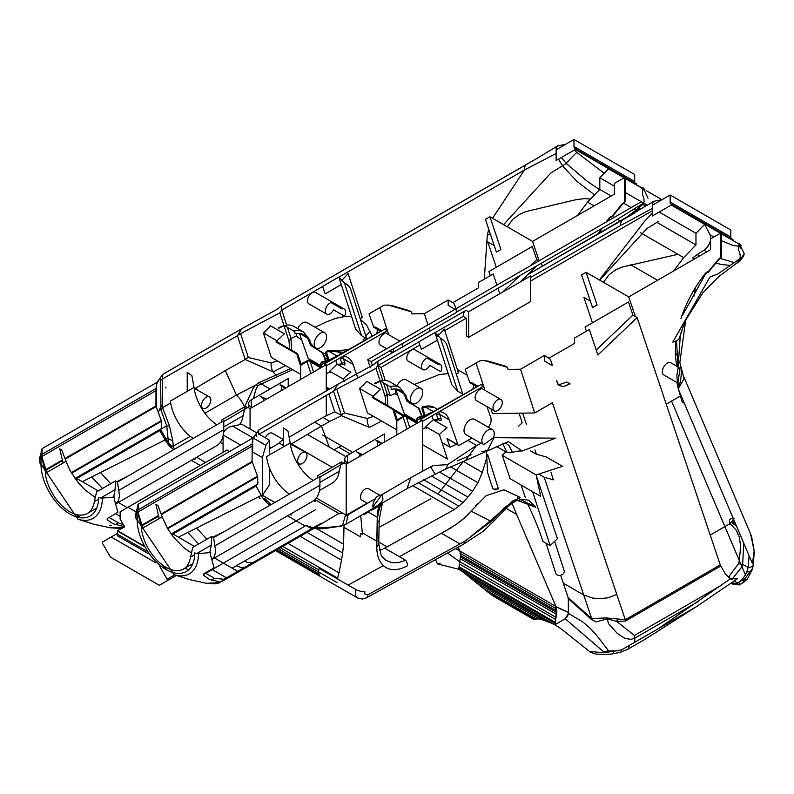 <?xml version="1.0" encoding="UTF-8"?>
<svg xmlns="http://www.w3.org/2000/svg" width="794" height="794" viewBox="0 0 794 794"><rect width="100%" height="100%" fill="white"/><g stroke="black" fill="none" stroke-linecap="round" stroke-linejoin="round"><path stroke-width="1.19" d="M127.943 507.227L136.161 511.971L127.943 507.227L120.142 511.802L227.015 450.029L229.516 451.478L227.015 450.029L127.943 507.227M120.142 519.167L120.142 511.802L120.142 519.167L124.42 526.184L120.142 519.167M124.42 526.998L124.42 526.184L124.42 526.998L117.492 530.66L124.42 526.998M143.367 545.617L117.492 530.68L122.871 527.553L117.492 530.68L143.367 545.617L117.492 531.037L143.585 546.024M146.453 550.976L117.443 534.223L117.532 531.067L117.413 535.553M117.443 534.223A4.387 2.531 -60 0 1 117.194 535.682L148.18 553.567L117.194 535.682M258.983 496.836L260.124 498.582L258.983 496.836M143.645 546.143L117.492 531.037L143.645 546.143M167.147 579.233L167.147 580.781L176.387 575.452L159.306 585.307L167.147 580.781L167.147 579.233L174.65 574.896L167.147 579.233L159.783 566.469L167.147 579.233M111.19 537.012L155.743 562.728L111.19 537.012L117.472 533.389L102.605 541.965L102.605 543.523L110.445 557.1L159.306 585.307L110.445 557.1L102.605 543.523L102.605 541.965L111.19 537.012M110.416 525.717L109.691 525.37L111.339 525.479A60.215 34.767 60 0 1 110.416 525.717M41.447 457.066L41.913 454.386L41.447 457.066L45.774 473.035M75.956 514.403L79.857 517.678M120.877 528.05L123.894 527.067L119.11 528.328L110.267 527.821L93.315 524.08L110.277 527.802L123.07 527.196L124.152 526.581L112.837 523.673L107.16 519.663L107.2 518.581L117.929 512.249L114.227 499.089L114.604 497.054L102.327 498.046A44.256 25.547 -120 0 1 77.911 519.197L93.335 524.09M102.327 498.046A4.387 2.531 0 0 1 98.625 497.322A40.762 23.532 60 0 1 69.803 513.966A40.762 23.532 60 0 1 40.98 464.043L40.98 459.716A4.387 2.531 180 0 1 39.7 457.92A4.387 2.531 180 0 1 39.74 457.572L42.241 448.57L41.913 454.386L156.011 388.514L155.942 405.982L64.969 458.505M223.074 436.035A35.095 20.257 -120 0 1 216.494 445.791L115.338 504.19L118.375 500.855L119.527 495.565L117.433 482.166L115.418 481.005L96.64 491.843L94.327 501.629A35.095 20.257 60 0 1 87.35 513.48A35.095 20.257 60 0 1 62.091 505.877A35.095 20.257 60 0 1 45.288 473.323L66.031 461.334L61.753 450.019L59.739 448.858L63.103 463.031M156.775 382.926L162.72 374.381L162.363 379.046L237.436 335.703A8.774 6.352 162 0 1 240.602 333.649L248.333 357.518A8.774 6.332 164.1 0 0 245.167 359.493L237.436 335.703L241.575 328.855L162.72 374.381L157.152 382.232L42.241 448.57M193.17 438.437A35.095 20.257 60 0 1 170.392 401.089L194.044 387.432L191.85 375.582L187.225 372.366L187.225 391.373M341.231 284.599L325.183 293.859L322.592 286.406L338.78 277.056L344.427 282.882L347.216 284.49L350.273 288.103L366.659 338.631L361.538 335.683L344.427 282.882M360.198 318.712L362.292 317.332L348.109 273.593L341.529 280.788M575.928 149.103L556.147 160.517L556.147 149.778L573.983 139.476L634.684 174.521L634.684 181.538A4.387 2.531 120 0 0 635.597 183.543A4.387 2.531 120 0 0 635.915 183.682A13.161 7.593 -60 0 1 636.798 184.049L635.081 183.057M527.196 163.951A13.161 7.603 -119.9 0 0 527.107 164.011L281.721 305.68L538.054 157.788L557.319 146.017L565.735 144.24M322.622 286.515L281.801 310.087L281.731 305.68L277.275 309.243L241.723 328.766L162.74 374.381M372.068 335.862L366.62 325.103L360.466 319.535M351.583 316.538L344.963 316.478L336.686 318.096L327.396 321.461L315.039 327.217M301.611 339.723L298.276 337.797L296.688 335.802A8.774 5.062 -60 0 1 296.37 333.639M297.661 328.597A8.774 5.062 -60 0 1 306.96 322.553L324.796 332.845A8.774 5.062 -60 0 1 326.612 336.864A8.774 5.062 -60 0 1 322.781 345.688A8.774 5.062 -60 0 1 316.022 348.04A8.774 5.062 -60 0 1 316.022 337.916A8.774 5.062 -60 0 1 324.796 332.845M556.147 153.47L524.377 170.035L492.548 218.281M488.767 229.367L487.327 235.024L484.3 279.131M326.701 314.106L308.866 303.814A6.58 3.801 -60 0 1 308.866 296.212A6.58 3.801 -60 0 1 315.446 292.41L344.288 309.065A6.58 3.801 -60 0 1 345.648 312.082A6.58 3.801 -60 0 1 344.556 316.171L333.549 309.819A6.58 3.801 -60 0 1 326.701 314.106A6.58 3.801 -60 0 1 325.917 308.161A6.58 3.801 -60 0 1 331.029 302.574L342.035 308.926A6.58 3.801 -60 0 1 344.288 309.065M370.332 367.771L367.711 359.692L371.126 361.657L456.401 312.419L456.193 309.988L456.401 312.419M647.001 205.299L641.066 201.875L455.905 308.777M454.982 309.303L367.711 359.692M644.391 203.195L626.526 217.695M402.449 347.008A6.58 3.801 120 0 0 402.727 345.033A6.58 3.801 120 0 0 402.508 343.544M393.635 348.665A6.58 3.801 120 0 0 393.695 352.06M613.722 221.595L643.706 203.026A10.084 5.975 -121.4 0 0 642.415 194.619L642.922 187.583L644.529 189.429L625.136 178.233M456.401 312.171L613.712 221.605M372.446 365.706L371.126 361.657M370.044 331.078L365.845 336.12M364.863 337.599L363.027 341.083M542.391 266.208L541.429 263.34M490.295 275.667L488.915 271.538L532.327 246.477L536.734 259.598L538.908 260.859M489.938 216.772L500.925 249.475L496.399 252.085L485.412 219.392L489.938 216.772L532.585 241.396L539.086 260.75M289.562 349.032L289.046 341.202L290.991 338.442L291.726 350.283M285.512 365.577L273.186 371.89L245.177 359.483M204.912 413.247L236.433 395.084L255.599 385.169L259.34 382.351A243.292 135.744 -170.3 0 0 261.722 381.438L290.723 368.585M300.966 363.87L305.372 361.846M308.638 360.347L310.037 359.702M376.753 333.162A6.58 3.801 120 0 0 377.289 330.344A6.58 3.801 120 0 0 377.17 329.212M381.388 330.483L375.929 327.336A6.58 3.801 120 0 0 373.676 327.197L369.021 313.809L379.939 307.506L388.772 334.75M380.386 331.068L373.676 327.197M386.688 348.735L380.356 345.082A6.58 3.801 -60 0 1 379.582 339.137A6.58 3.801 -60 0 1 384.683 333.549L384.286 332.398M391.551 353.29L390.797 351.117M343.276 356.069A31.472 18.173 120 0 1 347.683 357.479A31.472 18.173 120 0 1 353.022 364.327L357.429 376.832M336.467 356.953A31.472 18.173 120 0 0 331.942 359.037L383.403 329.857M373.746 364.456A8.774 5.062 120 0 0 372.376 365.508M299.407 333.46L308.181 358.362A2.193 1.27 120 0 0 308.548 358.848L319.307 365.051M308.181 358.362L319.188 364.724L319.813 366.5M278.287 328.051A31.472 18.173 -60 0 1 294.018 326.493L303.586 332.021A31.472 18.173 120 0 0 293.859 331.068L284.758 325.808A31.472 18.173 120 0 0 278.744 328.319L278.287 328.051M250.06 429.018L250.06 408.642L326.265 364.644L326.265 390.985M326.265 395.442L326.265 415.679L324.349 416.79M326.265 365.895L386.35 331.207L385.467 328.666L324.706 363.751L324.706 365.548M321.143 367.602L321.143 364.734L331.475 358.769A31.472 18.173 -60 0 1 336.001 356.685M288.222 386.609L288.222 378.51L251.241 399.868A9.052 5.221 0 0 0 248.591 403.56A9.052 5.221 0 0 0 251.887 407.59M220.206 442.447L223.074 444.104M269.374 448.531L270.952 447.618M289.115 437.127L299.278 431.261M281.473 390.509L281.473 386.033L285.344 388.276L279.925 385.14A2.193 1.27 -60 0 1 281.016 385.03L285.989 387.899M310.871 373.537L307.01 361.647L302.335 364.347L308.568 360.744A2.193 1.27 -120 0 0 307.467 360.635L301.234 364.238A2.193 1.27 -120 0 0 300.787 365.24L300.787 365.597A1.757 1.012 60 0 1 302.028 364.883L302.335 364.347A2.193 1.27 -120 0 0 301.234 364.238L300.658 365.419L300.658 379.433M308.082 361.022A2.193 1.588 162 0 1 308.806 360.883M320.796 367.811L308.568 360.744A2.193 1.27 -60 0 1 309.66 360.635A2.193 2.193 0 0 0 307.467 360.635M335.832 360.367L337.083 364.238L350.879 372.207A60.453 43.789 -18 0 0 343.266 379.046L344.159 381.795M326.265 389.11L327.604 389.874M337.083 364.238L329.689 371.205L330.205 372.783A2.193 1.27 120 0 0 329.818 372.277A2.193 1.27 120 0 0 328.726 372.386L326.265 373.805M265.881 399.511L260.154 396.196L266.526 399.134M262.645 397.645L263.876 400.672M295.844 353.409A2.193 1.27 -60 0 1 296.946 353.3L277.096 341.837A2.193 1.27 -60 0 0 275.994 341.946L295.844 353.409A2.193 1.27 60 0 1 297.403 356.089L300.658 366.143M300.658 374.321L271.32 357.379L263.39 332.924A60.453 43.779 -18 0 0 270.565 325.838L284.361 333.798L276.967 340.765L277.364 341.996M456.163 309.978A13.161 7.593 -120 0 0 453.563 303.109L448.163 299.993L448.163 305.362L456.163 309.978M286.664 325.103L281.801 310.087A8.774 6.352 -18 0 0 279.855 312.846L240.602 333.649M248.343 357.508L271.191 362.927L277.364 360.873M329.728 388.991L326.761 387.274L327.694 390.162M328.914 393.913L334.701 411.778L341.42 415.411M418.775 342.025L377.954 365.597A8.774 6.352 -18 0 0 375.999 368.356L336.755 389.159L344.487 413.029A8.774 6.332 164.1 0 0 341.321 415.004L333.589 391.214L259.082 434.229M283.379 439.876A7.454 4.307 120 0 0 282.178 440.412A7.454 4.307 120 0 0 279.25 443.121L283.379 445.503M279.25 443.121A24708.555 14265.47 -60 0 1 269.374 448.957M290.306 443.786A7.454 4.307 -60 0 1 291.815 443.667A24708.555 14265.56 120 0 0 321.491 426.07L314.672 422.13A24708.555 14265.47 -60 0 1 289.145 437.266M290.157 442.715L291.815 443.667L292.093 444.819A6.58 3.801 120 0 0 290.505 445.017M314.672 422.13L322.93 417.475L329.748 421.416L321.491 426.07L329.252 447.042M250.06 408.642L247.877 407.391L224.017 421.465L247.877 407.391M428.006 324.875L424.393 313.719L448.163 299.993M424.393 313.719L411.917 313.888L411.242 311.804L388.464 305.114L392.256 305.65L409.664 310.762L411.242 311.804M322.93 417.475L334.701 411.768M245.167 359.493A22776.962 13031.277 1.5 0 0 239.649 362.55L225.347 370.56A24894.481 14370.924 -60 0 1 195.661 388.157L195.949 389.308A6.58 3.801 120 0 0 194.351 389.497M194.163 388.276A7.454 4.307 -60 0 1 195.661 388.157L198.053 390.34M170.66 402.925A24297.393 14028.174 -60 0 1 162.611 407.679L162.363 379.046A6.58 3.801 180 0 0 160.656 380.743L160.954 410.032L166.72 425.842A6.58 2.61 161.5 0 0 169.499 426.041L172.705 440.303L173.261 446.109A6.58 5.35 -8.2 0 1 171.613 446.01L168.457 442.764L168.03 438.238A6.58 5.072 -176.1 0 0 172.705 440.303M278.793 443.389L280.064 441.921L279.24 443.131M280.064 441.921A6.58 3.801 -60 0 1 281.552 440.769A6.58 3.801 -60 0 1 281.85 440.61M265.285 437.812A6.58 3.801 -60 0 1 272.292 433.196L283.379 439.598M209.457 396.921A6.58 3.801 120 0 0 204.386 398.687A6.58 3.801 120 0 0 201.517 405.307A6.58 3.801 120 0 0 202.877 408.315A6.58 3.801 120 0 0 209.457 404.523A6.58 3.801 120 0 0 209.457 396.921L195.949 389.318M160.954 410.032A6.58 4.506 -14.2 0 1 162.611 407.679L169.499 426.041M271.191 362.927A8.774 5.35 72.7 0 0 273.186 371.89L276.094 375.324A6.58 4.228 -114.5 0 0 277.632 376.545L258.06 385.457A11.86 7.88 18.3 0 0 257.574 386.033L255.599 390.172L253.534 398.538M329.689 371.205L343.266 379.046M337.122 356.04L328.379 350.998A2.193 1.27 120 0 0 326.85 352.357A2.193 1.27 120 0 0 326.483 354.352A2.193 1.588 162 0 1 325.877 353.638L328.16 360.684M338.105 351.95A31.472 18.173 -60 0 0 328.379 350.998A2.193 1.558 -104.2 0 0 327.426 350.839L338.105 351.95L341.162 353.707M342.661 364.109A2.193 1.27 120 0 0 342.651 364.099L341.906 363.513L337.748 364.625M309.015 341.192L310.484 345.37A2.193 1.608 160.6 0 0 311.01 343.752A2.193 1.608 160.6 0 1 311.01 343.752L309.531 339.564A2.193 1.608 -19.4 0 1 309.015 341.192A29.279 16.902 -60 0 0 294.991 333.927A2.193 1.558 -104.2 0 0 293.859 331.068M297.323 353.806A2.193 1.588 162 0 1 297.939 354.521A2.193 1.588 162 0 1 297.403 356.089M276.967 340.765L263.39 332.924M310.484 345.37L322.056 352.556A1.092 0.774 -105 0 1 322.632 353.985A1.092 0.635 -60 0 1 323.168 354.253L325.49 360.863M430.02 331.088L429.088 328.2M452.818 302.683L478.405 287.904L478.405 282.535L493.183 273.999L496.905 285.096M497.947 288.192L499.813 293.74M536.942 265.921L527.792 274.645M526.581 275.796L519.961 282.108M381.666 421.088L369.339 427.4L341.529 415.719L329.758 421.416M379.939 307.506L383.968 305.174L388.464 305.114M590.478 199.056L584.493 198.619L576.017 199.691L525.707 211.631L519.564 214.36L513.033 219.124L507.316 226.806M338.959 277.384L355.702 329.252L361.538 335.683M575.213 148.637A4.387 2.531 -60 0 1 574.886 148.498A4.387 2.531 -60 0 1 573.983 146.493L573.983 139.476M625.136 176.705L625.136 200.991A2.193 1.27 180 0 1 624.491 201.894L624.491 177.598A2.193 1.27 0 0 0 625.136 176.705A2.193 1.27 0 0 0 624.491 175.802L624.491 177.598L614.407 183.414L614.407 194.163L532.585 241.396M599.589 189.667L587.332 181.33L566.221 163.425L561.378 157.5M574.33 150.016L576.831 152.468A10.084 0.596 -47.2 0 0 566.221 163.425A215.928 124.668 120 0 0 562.678 165.728L550.867 172.963L503.555 224.633M557.795 145.759A10.084 5.667 -118.7 0 0 556.247 149.719M194.044 387.432A35.095 20.257 -120 0 0 216.822 424.78M239.55 424.611A35.095 20.257 -120 0 0 243.083 415.748L244.473 409.893M247.41 407.659L245.286 406.429L244.612 409.267M223.273 435.072A35.095 20.257 -120 0 0 223.759 429.733L223.759 421.406M245.286 406.429L221.635 420.086L221.109 422.309M447.608 553.001L459.915 561.864L458.733 569.248L437.454 563.899L436.224 561.388M464.381 572.881L458.882 569.328M464.331 572.831L468.391 575.888M472.887 579.531L487.605 591.877M489.005 592.959L494.464 596.81M493.104 595.927L494.464 596.82M440.094 563.204L437.454 563.899M435.529 559.671L437.464 563.829M459.974 551.572L459.528 550.331L455.835 548.456M460.57 555.284L460.54 557.745M460.48 558.46L460.421 559.006M459.101 550.589A107.766 80.69 157 0 1 455.756 548.495M461.393 551.86L460.53 551.413A107.766 80.69 157 0 0 462.217 552.336M323.505 353.677L325.768 353.042M336.051 351.008L348.457 349.499M625.573 218.221L628.838 215.601M628.838 215.591L633.086 212.425M337.907 351.831L343.733 352.228M324.141 355.484L326.255 354.819M494.215 245.594L487.744 241.862L496.29 267.28M383.452 305.472L380.356 307.258M502.562 292.152L519.554 275.965M530.055 265.96L536.734 259.598M156.517 407.798L156.517 384.415L156.011 388.514M174.72 449.086L173.499 447.28L169.301 444.799L168.457 442.764A24.465 14.123 60 0 1 166.214 439.281L160.517 429.425L159.554 430.199L165.112 439.926L82.318 481.68M173.499 447.28L173.261 446.109L190.292 436.353M223.759 426.904L243.083 415.748M606.03 222.102A85.534 49.387 -60 0 1 609.286 217.874A4.387 2.531 -60 0 1 611.32 216.246A2.193 1.449 68.3 0 1 610.586 217.387L611.588 216.99A2.193 1.449 -111.7 0 0 612.333 215.849L622.178 203.959A4.387 2.531 -60 0 1 622.407 203.73A85.534 49.387 -60 0 1 624.054 202.242A4.387 2.531 -60 0 1 624.491 201.894A2.193 1.112 54.4 0 1 624.213 202.778A2.193 1.112 54.4 0 1 624.054 202.857M611.32 216.246L612.521 216.296L622.188 204.594A2.193 0.725 44.3 0 1 622.188 204.594A2.193 0.725 44.3 0 1 622.188 204.604L622.347 204.445A2.193 0.854 47.3 0 1 622.248 204.505M557.319 146.017A10.094 5.667 -118.7 0 0 556.108 147.932L556.217 153.431M353.022 364.327L343.455 358.809L344.924 362.987A2.193 1.608 -19.4 0 0 341.906 363.513L340.437 359.335A29.279 16.902 120 0 0 339.901 358.015M244.592 407.074L253.167 388.187L255.599 385.169L257.574 386.033M157.152 382.232L156.12 386.618M160.656 380.743L160.219 379.056L159.386 379.304L156.537 384.078M223.521 420.909L224.017 421.465L223.521 420.909L117.433 482.166M115.418 481.005L115.08 489.65L113.641 497.133M94.327 501.629L98.575 499.178M100.64 497.987L115.08 489.65M169.301 444.799L171.038 447.618A21.934 12.664 60 0 1 165.112 439.926L168.03 438.238L166.72 425.842L160.517 429.425M171.038 447.618L173.737 449.652M127.953 476.092L116.658 481.72M71.529 473.214L161.539 421.247L155.942 405.982M161.539 421.247L161.718 428.432L75.003 478.494M62.131 460.143L45.834 469.552L45.347 470.346L46.012 470.167A0.873 0.506 60.2 0 1 45.834 469.552L41.824 456.53L155.942 390.648M46.37 472.688L46.012 470.167L62.319 460.748M76.839 514.631L80.442 517.668M124.152 526.581L123.07 527.196M124.182 509.44L219.233 454.525M98.277 490.9L77.435 478.861L75.916 479.745M75.152 478.703L161.718 428.432M115.338 524.576L118.375 522.829L123.576 524.794M94.774 509.202L95.915 509.857M109.096 517.47L118.375 522.829M95.29 497.53L84.988 489.848L77.683 482.008L69.812 470.167L66.031 461.334M99.19 490.364L98.208 490.851M115.458 513.708L120.142 516.408M127.258 507.634L118.326 502.473M344.497 413.029L367.344 418.438L373.508 416.384M385.715 404.553L385.199 396.712L387.144 393.953L390.241 395.74A22438.361 12954.854 120 0 0 395.938 393.109A8.774 5.062 -60 0 1 395.749 389.517M396.811 429.832L367.463 412.89L359.543 388.435A60.453 43.779 -18 0 0 366.719 381.348L380.515 389.308L373.111 396.275L373.517 397.506M468.599 311.764L468.599 337.371L530.63 301.551L530.63 275.945L468.599 311.764L466.048 310.285A13.161 7.593 -120 0 0 465.959 310.335L377.875 361.191L377.954 365.597L382.817 380.624M383.542 382.837L387.144 393.953L387.869 405.794M377.954 365.597L381.051 367.394L385.318 380.564M386.638 384.633L390.241 395.74M414.289 384.514L439.449 374.52L448.253 373.637M396.921 385.904A8.774 5.062 -60 0 1 406.21 379.85L420.939 388.355A8.774 5.062 -60 0 1 422.755 392.375A8.774 5.062 -60 0 1 418.934 401.208A8.774 5.062 -60 0 1 412.175 403.551A8.774 5.062 -60 0 1 412.175 393.427A8.774 5.062 -60 0 1 420.939 388.355M468.599 337.371L466.326 336.061L466.326 318.156L444.749 330.612M438.725 334.095L436.67 335.276M419.818 345.013L381.051 367.394M652.301 210.787L530.63 281.036M599.361 279.954L644.718 221.069L652.301 213.298M422.855 369.617L408.116 361.111A6.58 3.801 -60 0 1 408.116 353.519A6.58 3.801 -60 0 1 414.696 349.717L440.442 364.575A6.58 3.801 -60 0 1 441.801 367.592A6.58 3.801 -60 0 1 440.71 371.681L429.703 365.329A6.58 3.801 -60 0 1 422.855 369.617A6.58 3.801 -60 0 1 422.071 363.672A6.58 3.801 -60 0 1 427.182 358.084L438.189 364.446A6.58 3.801 -60 0 1 440.442 364.575M652.718 208.227L620.531 225.546L530.63 277.453M466.326 318.156L463.23 316.359L435.023 332.646M658.822 221.238L647.021 228.474L599.698 280.143M525.37 278.982A13.161 7.593 60 0 1 527.99 274.526A13.161 7.593 60 0 1 528.079 274.476L653.938 201.269A10.084 5.667 -118.7 0 0 652.39 205.229M653.938 201.269L661.878 199.751M377.875 361.201L373.418 364.754L377.884 361.191L466.048 310.285M373.418 364.754L337.877 384.276L258.874 429.891L258.516 434.556M137.134 519.564A4.387 2.531 180 0 1 135.853 517.767L174.065 574.707A44.256 25.547 -120 0 0 198.48 553.557A4.387 2.531 0 0 1 194.778 552.842A40.762 23.532 60 0 1 165.956 569.477A40.762 23.532 60 0 1 137.134 519.564L137.134 515.227A4.387 2.531 180 0 1 135.853 513.44A4.387 2.531 180 0 1 135.893 513.083L138.394 504.081L253.226 437.792L258.884 429.891L337.877 384.286M289.314 493.947A35.095 20.257 60 0 1 266.546 456.6L290.197 442.943L287.994 431.092L283.379 427.887L283.379 446.883M437.385 340.11L421.336 349.38L418.736 341.916L434.953 332.557L440.581 338.393L443.37 340.011L446.427 343.613L462.813 394.142L457.691 391.194L440.581 338.393M456.352 374.232L458.446 372.852L444.263 329.103L437.673 336.299M672.071 204.614L652.301 216.028L652.301 205.289L670.126 194.987L730.837 230.042L730.837 237.049A4.387 2.531 120 0 0 731.74 239.063A4.387 2.531 120 0 0 732.068 239.202A13.161 7.593 -60 0 1 732.951 239.56L731.224 238.567M465.959 310.335A13.161 7.593 -120 0 0 463.23 316.359M530.422 450.764L536.436 454.237L546.242 456.937L562.509 466.336L536.158 474.931L539.88 492.717A1031.545 388.931 46.7 0 1 540.575 496.31L509.788 478.534M502.235 455.339L536.158 474.931M728.475 577.069L738.628 563.561L739.283 560.514M739.303 560.435L740.623 546.401L739.432 537.548L736.405 530.402L731.621 525.152L729.656 523.851L724.922 526.591L729.021 524.219M710.223 535.077L724.882 526.611L710.223 535.077M731.006 583.124L733.209 584.394A4.387 2.531 120 0 1 732.753 583.987L734.39 584.523L733.964 583.292A4.387 3.484 -37.3 0 0 739.71 581.684L739.234 584.93L733.209 584.384A4.387 2.531 120 0 0 733.209 584.394A4.387 2.531 120 0 0 733.269 584.424M739.125 584.98L741.894 583.391A8.774 5.062 -120 0 0 743.71 579.372L739.71 581.684M568.117 597.525L591.649 618.566L606.467 617.931L625.285 619.717L720.237 564.891L725.22 573.605L730.242 578.895L737.457 578.727L696.229 606.785L629.483 645.324L628.292 648.857A8.774 5.062 60 0 1 627.667 649.333A8.774 5.062 60 0 1 627.667 649.343L645.294 639.16L696.229 606.785M720.237 564.891L637.145 317.58L597.882 354.978L589.327 329.51L574.558 338.046L574.558 343.415L548.972 358.193M586.448 331.177L585.069 327.049L628.471 301.988L632.887 315.119L637.145 317.58M586.091 272.292L597.078 304.985L592.552 307.606L581.565 274.903L586.091 272.292L628.739 296.916L635.329 316.528M679.614 337.887A50.31 26.401 -62.3 0 1 680.101 335.852A51.163 26.877 -62.3 0 1 680.418 334.641L684.746 322.215A57.148 29.835 -62.3 0 1 685.728 319.992L702.879 292.778L718.878 276.501L735.939 263.727A26.321 14.034 -123.5 0 0 739.293 259.132L718.074 273.831L709.856 277.116L672.806 342.105A26.321 10.262 -167.4 0 0 679.614 337.887L684.1 323.763M494.255 433.653A8.774 5.062 120 0 0 492.439 429.633A8.774 5.062 120 0 0 484.797 433.018A8.774 5.062 120 0 0 482.166 442.893L483.576 444.779L493.441 437.663A8.774 5.062 120 0 0 494.255 433.653M496.548 446.466L506.989 452.501A49.139 32.197 -12 0 0 506.8 451.875A6.58 4.943 -18 0 0 512.448 452.391A21.934 16.426 157 0 1 522.204 451.012L555.522 438.169L493.441 437.663M502.284 402.508A6.58 3.801 -60 0 1 499.416 409.128A6.58 3.801 -60 0 1 494.344 410.895A6.58 3.801 -60 0 1 494.344 403.302A6.58 3.801 -60 0 1 500.925 399.501A6.58 3.801 -60 0 1 502.284 402.508M556.654 380.723L557.845 384.544L559.969 385.775L558.182 384.316L556.654 380.723M558.728 384.852L566.847 382.023L570.072 383.889L563.641 386.529L559.969 385.775M730.242 578.895L658.395 628.63M618.149 650.832L608.611 650.881L603.539 651.705L565.259 618.774L568.395 613.385L582.707 621.871L589.664 627.806L596.046 634.614L608.611 650.881M568.395 613.375L568.385 598.785L591.292 619.34L596.046 621.93L607.152 618.913L608.69 623.836L617.424 633.552L624.779 638.316L630.754 639.408L634.793 638.158L698.164 601.574M319.913 476.916L319.913 485.243A35.095 20.257 -120 0 1 312.637 501.312L211.492 559.701L214.529 556.366L215.68 551.076L213.586 537.677L211.571 536.516L192.783 547.354L190.481 557.15A35.095 20.257 60 0 1 183.503 569A35.095 20.257 60 0 1 158.244 561.388A35.095 20.257 60 0 1 141.431 528.834L162.184 516.854L157.907 505.53L155.892 504.369L159.257 518.542M206.43 583.312L189.468 579.59L206.43 583.312L219.223 582.707L220.295 582.091L208.991 579.183L203.314 575.174L203.353 574.102L214.082 567.76L210.38 554.599L210.757 552.564L198.48 553.557M137.6 512.587L138.067 509.897L137.6 512.587L141.928 528.546M161.916 564.544L167.187 570.161M185.101 568.067L188.446 569.993M217.03 583.56L220.047 582.578L215.263 583.838L206.4 583.312M211.492 580.086L214.529 578.34L225.506 579.422L220.295 582.091M190.927 564.713L192.059 565.368M205.249 572.98L214.529 578.34M395.561 388.981L404.335 413.882A2.193 1.27 120 0 0 404.702 414.359L415.461 420.562M374.431 383.562A31.472 18.173 -60 0 1 390.172 382.003L399.739 387.532A31.472 18.173 120 0 0 390.013 386.579L380.902 381.319A31.472 18.173 120 0 0 374.897 383.839L374.431 383.562M404.335 413.882L415.341 420.234L415.967 422.011M439.429 411.58A31.472 18.173 120 0 1 443.826 412.989A31.472 18.173 120 0 1 449.176 419.837L457.989 444.858A2.193 1.27 -60 0 0 458.366 445.335L447.35 438.983A2.193 1.27 -60 0 1 446.982 438.506L450.039 447.201L442.01 442.566M471.904 438.04L459.458 445.226A2.193 1.27 -60 0 1 458.366 445.335M486.95 406.627L490.801 417.694A8.774 5.062 -60 0 1 488.389 427.301M432.621 412.473A31.472 18.173 120 0 0 428.095 414.547L479.556 385.368M480.439 387.909L480.836 389.06A6.58 3.801 -60 0 0 475.725 394.648A6.58 3.801 -60 0 0 476.509 400.603L494.344 410.895M492.439 429.633L474.604 419.341A8.774 5.062 120 0 0 465.83 424.403A8.774 5.062 120 0 0 465.83 434.536L481.124 443.37M316.359 497.967L346.204 515.197L346.204 464.162L422.418 420.155L422.418 471.199L420.502 472.301M422.418 421.406L482.504 386.718L481.621 384.177L420.86 419.262L420.86 421.058M417.287 423.123L417.287 420.244L427.629 414.279A31.472 18.173 -60 0 1 432.154 412.205M384.375 442.119L384.375 434.03L347.395 455.379A9.052 5.221 0 0 0 344.745 459.071A9.052 5.221 0 0 0 348.04 463.101M346.204 515.197L367.106 503.128M380.822 495.208L395.432 486.782M377.626 446.02L377.626 441.553L381.497 443.786L376.078 440.65A2.193 1.27 -60 0 1 377.17 440.541L382.142 443.419M407.024 429.048L403.163 417.158L398.479 419.857L404.712 416.264A2.193 1.27 -120 0 0 403.62 416.155L397.387 419.748A2.193 1.27 -120 0 0 396.94 420.751L396.94 421.108A1.757 1.012 60 0 1 398.181 420.393L398.489 419.857A2.193 1.27 -120 0 0 397.387 419.748L396.811 420.929L396.811 434.943M404.235 416.532A2.193 1.588 162 0 1 404.96 416.403M416.939 423.321L404.712 416.264A2.193 1.27 -60 0 1 405.813 416.155A2.193 2.193 0 0 0 403.62 416.155M431.986 415.877L433.236 419.758L447.032 427.718A60.453 43.789 -18 0 0 439.419 434.556L447.35 459.011L422.418 444.62M433.236 419.758L425.842 426.715L426.358 428.294A2.193 1.27 120 0 0 425.971 427.787A2.193 1.27 120 0 0 424.879 427.897L422.418 429.316M362.034 455.022L356.298 451.707L362.679 454.654M358.799 453.156L360.029 456.183M476.469 445.523L447.459 464.698A8.774 6.233 64.2 0 1 444.521 469.572L465.383 460.619L476.479 445.523A25199.208 14548.839 120 0 0 482.166 442.893M472.906 388.673A6.58 3.801 120 0 0 473.442 385.854A6.58 3.801 120 0 0 473.323 384.723M477.541 386.003L472.083 382.847A6.58 3.801 120 0 0 469.83 382.708L465.165 369.319L476.092 363.017L484.916 390.261M476.529 386.579L469.83 382.708M391.998 408.92A2.193 1.27 -60 0 1 393.099 408.811L373.249 397.347A2.193 1.27 -60 0 0 372.148 397.457L391.998 408.92A2.193 1.27 60 0 1 393.546 411.6L396.811 421.654M552.316 365.498A13.161 7.593 -120 0 0 549.716 358.62L544.317 355.504L544.317 360.873L552.316 365.498M336.755 389.159A8.774 6.352 162 0 0 333.589 391.214L337.728 384.375M410.826 477.651A24708.555 14265.47 -60 0 1 381.14 495.238A7.454 4.307 120 0 0 378.321 495.922A7.454 4.307 120 0 0 375.403 498.632A24708.555 14265.47 -60 0 1 348.09 514.76A6.58 4.436 -11.9 0 1 345.102 516.289L342.69 525.033L340.219 526.005A6.58 3.394 74.8 0 0 341.42 526.085L346.025 524.219L407.024 488.608L410.826 477.651L433.167 465.483L447.459 464.698M346.204 464.162L344.03 462.902L320.171 476.976L344.03 462.902M720.773 566.033L625.474 621.057A4.387 2.531 -120 0 1 625.285 619.717L552.396 402.766L534.719 412.969L520.546 369.23L544.317 355.504M520.546 369.23L508.061 369.399L507.386 367.314L484.608 360.625L488.409 361.161L505.818 366.272L507.386 367.314M433.167 465.483L430.824 467.299L435.201 474.266L444.521 469.572A8.774 6.233 64.2 0 1 444.392 469.631M334.016 449.781L341.38 445.821M374.947 498.91L376.217 497.431L373.428 502.225L372.634 506.771L373.468 507.634L376.406 506.284L380.624 503.128L382.916 499.833L382.728 496.161L381.14 495.238L380.187 495.684A6.58 3.801 -60 0 0 377.706 496.29L378.321 495.922M376.217 497.431A6.58 3.801 -60 0 1 377.706 496.29M380.187 495.674L380.971 495.942L373.071 506.572L372.604 505.609M342.829 513.252L339.485 513.738L343.246 513.49M351.375 512.209L353.092 511.812M339.445 513.738L338.909 513.44L314.9 527.673M315.119 528.675L312.469 527.504L324.061 527.682L338.74 526.372M346.025 524.219L348.09 514.76M367.453 503.336L361.866 500.111A6.58 3.801 -60 0 1 360.496 497.094A6.58 3.801 -60 0 1 363.374 490.474A6.58 3.801 -60 0 1 368.446 488.707L379.86 495.307M305.611 452.431A6.58 3.801 120 0 0 300.539 454.198A6.58 3.801 120 0 0 297.671 460.818A6.58 3.801 120 0 0 299.03 463.835A6.58 3.801 120 0 0 305.611 460.034A6.58 3.801 120 0 0 305.611 452.431L292.103 444.829M291.815 443.667L294.207 445.851M456.55 444.293L450.039 447.201M425.842 426.715L439.419 434.556M433.276 411.55L424.532 406.508A2.193 1.27 120 0 0 422.994 407.868A2.193 1.27 120 0 0 422.636 409.863A2.193 1.588 162 0 1 422.021 409.148L424.314 416.195M434.258 407.461A31.472 18.173 -60 0 0 424.532 406.508A2.193 1.558 -104.2 0 0 423.569 406.349L434.258 407.461L437.315 409.228M449.176 419.837L439.608 414.319L441.196 418.865L441.017 420.363L439.509 420.274L438.06 419.024L433.901 420.135M405.168 396.702L406.637 400.881A2.193 1.608 160.6 0 0 407.163 399.263A2.193 1.608 160.6 0 1 407.163 399.263L405.684 395.075A2.193 1.608 -19.4 0 1 405.168 396.702A29.279 16.902 -60 0 0 391.144 389.437A2.193 1.558 -104.2 0 0 390.013 386.579M393.477 409.317A2.193 1.588 162 0 1 394.082 410.032A2.193 1.588 162 0 1 393.546 411.6M373.111 396.275L359.543 388.435M406.637 400.881L418.21 408.066A1.092 0.774 -105 0 1 418.785 409.496A1.092 0.635 -60 0 1 419.311 409.764L421.644 416.374M522.204 451.012L508.626 441.772M476.092 363.017L480.122 360.694L484.608 360.625M534.719 412.969L492.469 413.555L490.98 408.95M680.279 336.19L677.947 368.873L678.969 367.483L679.724 370.292L678.016 382.47L678.185 388.802L752.464 563.661L754.151 550.877A4.387 2.968 0.3 0 1 754.3 551.572L751.59 536.496A4.387 2.65 -19.7 0 1 751.63 536.605M676.121 353.866A64.701 48.444 157 0 1 678.016 357.538M685.758 319.952L679.833 362.58A64.701 48.444 157 0 1 679.952 363.007A64.701 48.444 157 0 1 678.185 388.792L684.12 378.678L679.952 363.007M677.947 254.318L621.861 267.141L615.707 269.871L609.187 274.645L603.47 282.317M693.827 296.43L695.246 288.649M694.978 258.665L692.606 257.951L697.192 254.596L699.713 255.936M678.016 382.47L677.401 382.787L663.784 374.927A7.017 4.049 -60 0 1 663.784 366.818A7.017 4.049 -60 0 1 670.801 362.769L677.947 366.897M677.451 382.807L676.865 375.512L677.947 368.873M434.933 332.557L451.855 384.772L457.691 391.194M735.939 263.727L738.986 261.742L740.693 259.578L739.73 258.884A10.084 5.975 -121.4 0 0 738.569 250.13L739.075 243.103L740.683 244.949L721.289 233.744M671.367 204.147A4.387 2.531 -60 0 1 671.039 204.008A4.387 2.531 -60 0 1 670.126 202.004L670.126 194.987M721.289 232.215L721.289 256.512A2.193 1.27 180 0 1 720.644 257.405L720.644 233.108A2.193 1.27 0 0 0 721.289 232.215A2.193 1.27 0 0 0 720.644 231.322L720.644 233.108L710.561 238.925L710.561 249.673L628.739 296.916M710.084 234.835L710.908 238.726M710.561 240.86L708.04 246.329L703.97 250.279M706.819 251.837L703.98 250.289A201.051 116.083 120 0 0 697.192 254.596M290.197 442.943A35.095 20.257 -120 0 0 312.975 480.291M319.436 490.513L332.259 483.109A35.095 20.257 -120 0 0 339.237 471.259L340.616 465.403M343.564 463.17L341.44 461.939L340.765 464.788M341.44 461.939L317.779 475.596L317.263 477.819M565.259 618.774L554.887 624.759L565.259 618.774M549.458 621.98L545.796 620.571L554.887 624.749L458.743 569.209L460.599 555.552L459.835 550.967L458.207 547.145M462.763 571.769L488.34 592.483L534.193 618.963L540.347 619.002L553.686 624.074M540.843 619.141L542.113 619.499L540.843 619.141M554.45 605.584L555.681 605.852L556.068 617.385L459.964 561.735M533.588 619.29L534.094 618.992L533.657 619.439M537.31 618.605L538.987 618.863L537.31 618.605M554.887 624.759L560.534 628.401M590.617 652.331L595.56 654.028L604.194 654.524L611.985 653.988L620.273 652.35A8.774 2.968 -104.7 0 0 621.603 649.849L603.956 652.777L589.267 651.437L590.617 652.331L560.485 628.342M601.673 652.787L603.539 651.705M483.745 588.761L535.622 618.715L535.176 619.121L536.327 618.665M535.583 618.705L534.352 619.38L535.603 618.625M568.206 597.535L568.395 598.795M616.809 594.498L607.857 597.822L600.095 598.686L592.393 598.041L583.719 594.974L591.649 618.566A4.387 0.844 -48.1 0 1 591.292 619.34M606.467 617.931L607.152 618.913M607.073 618.754L616.759 621.444L634.416 635.468L721.696 585.079M617.712 619.27A4.387 2.928 -73.2 0 0 616.759 621.444L625.474 621.057M611.499 651.001L613.296 652.072M611.142 651.05L612.829 651.844M614.814 651.616L612.859 651.814A10.858 4.03 -133.6 0 0 613.028 651.914M621.603 649.849L629.483 645.324M740.901 564.197A4.387 1.747 -169 0 0 742.668 564.326L741.963 566.698M741.943 566.757L731.78 579.65M738.628 563.561A4.387 1.747 -169 0 0 740.852 564.187M730.043 523.633L732.118 521.211L731.443 522.184L736.604 526.313M743.71 543.056L742.668 564.326L748.127 567.472A8.774 3.642 -171.2 0 0 753.079 565.477M734.559 523.941L735.214 523.038L734.559 523.941L731.463 522.154M734.103 520.417L733.11 519.673L732.118 521.211L735.184 522.978M734.073 518.75L733.309 519.286A8.784 5.072 -60 0 1 733.11 519.673L732.118 521.211M745.467 574.935L746.747 571.958A41.943 19.433 93.4 0 0 748.127 567.472L749.089 555.701M736.217 583.699L737.507 582.955A35.095 20.257 120 0 0 739.403 581.774L741.983 579.67L745.437 574.975M751.551 536.407A4.387 2.65 -19.7 0 1 751.59 536.496L750.658 534.124L754.151 550.877M754.3 551.572L753.238 564.544A39.64 16.614 -93.8 0 1 752.514 568.385L745.129 578.489A26.321 15.195 -60 0 1 743.71 579.372M754.3 551.284L753.238 565.01A8.774 3.642 -171.2 0 0 753.238 564.544M745.358 574.787L745.526 575.124A26.321 19.711 157 0 1 745.526 575.124L671.476 400.881L745.358 574.787M555.254 606.1A107.766 80.69 157 0 1 553.636 605.117M567.789 612.134L556.683 606.924A107.766 80.69 157 0 0 567.789 612.134M746.747 571.958A8.774 4.446 -167.7 0 0 752.007 570.082M753.238 565.01L752.474 569.109A8.774 4.446 -167.7 0 0 752.514 568.385M677.441 364.138L677.957 364.912M687.157 316.955L687.664 315.943M590.369 301.115L583.898 297.373L592.433 322.801M733.954 262.526L720.208 258.417M479.606 360.992L476.509 362.779M519.028 413.188L522.244 422.775L518.403 426.388M596.225 350.035L632.887 315.119M740.693 259.578A10.084 9.538 9 0 0 744.186 253.733L739.154 243.143M741.13 245.326A10.084 9.538 9 0 0 740.683 244.949L739.323 246.289A10.094 9.459 -99.5 0 1 740.742 248.105M252.671 452.044L252.671 439.926L252.164 444.025L138.067 509.897L138.394 504.081M167.683 528.725L257.693 476.767L252.095 461.493L252.164 444.025M441.613 533.37L456.818 523.99L464.113 518.224L486.146 495.664L503.962 489.799L520.08 497.302M517.172 500.309L535.861 507.267L517.46 497.937M379.046 527.395L430.874 498.751M437.99 494.106L463.279 461.522M340.219 526.005L324.121 528.615L324.061 527.682M381.17 503.724L380.475 505.222A6.58 1.767 18.7 0 0 381.944 504.835A6.58 1.767 18.6 0 0 382.053 504.647L382.797 502.771M465.552 540.813L490.206 520.904L513.261 500.567L515.852 499.684M517.45 497.997L518.422 498.027L504.18 507.842L492.826 520.209L464.768 541.25L367.89 594.785L364.803 593.981L364.803 591.421A6.58 2.322 14.5 0 1 355.762 589.485A11.315 6.531 120 0 0 357.667 598.001L339.306 587.401M360.724 515.643L362.441 534.392L360.585 533.32L360.516 536.873L343.981 527.325M384.604 548.128L405.714 560.316L398.28 562.658L391.928 562.668L385.834 560.316L381.259 555.711L378.748 543.9L379.185 519.931A6.58 3.712 1.1 0 1 377.259 522.502A45.576 26.311 120 0 1 380.058 506.503A45.576 26.311 120 0 1 380.475 505.222L372.852 509.619L367.294 511.822M342.73 513.192L339.495 513.728M540.575 496.31L539.88 492.717M563.313 583.193L583.719 594.974L544.158 477.204L553.339 479.864L551.066 472.519M544.158 477.204L539.97 474.792M528.179 505.014A268.193 101.116 46.7 0 1 542.957 541.458L550.103 545.587L557.438 538.679L536.416 476.132M532.645 491.734L550.103 545.587M270.873 504.597L264.61 498.275L267.191 503.128A21.934 12.664 60 0 1 261.266 495.436L178.461 537.191M262.774 495.486A24.465 14.123 60 0 1 262.407 494.87M376.892 542.431L376.822 541.21A6.58 3.712 -178.9 0 1 376.912 541.27M319.913 482.415L339.237 471.259M666.245 404.196L680.279 396.087M680.964 318.583A85.534 49.387 -60 0 1 705.439 273.384A4.387 2.531 -60 0 1 707.474 271.766A2.193 1.449 68.3 0 1 706.729 272.908L707.742 272.501A2.193 1.449 -111.7 0 0 708.486 271.359L718.332 259.469A4.387 2.531 -60 0 1 718.56 259.241A85.534 49.387 -60 0 1 720.208 257.752A4.387 2.531 -60 0 1 720.644 257.405A2.193 1.112 54.4 0 1 720.366 258.288A2.193 1.112 54.4 0 1 720.208 258.368M707.474 271.766L708.665 271.806L718.342 260.104A2.193 0.725 44.3 0 1 718.332 260.114M653.472 201.527A10.094 5.667 -118.7 0 0 652.261 203.443L652.251 208.485M518.422 498.027L504.21 507.823M517.341 498.781L515.941 500.845L522.422 499.396L528.804 500.22L535.871 507.277M506.8 451.875L502.731 443.727M512.448 452.391L508.984 445.543L505.212 442.774M441.077 418.498A2.193 1.608 -19.4 0 0 438.06 419.024L436.591 414.845A29.279 16.902 120 0 0 436.055 413.535M554.639 541.309L564.187 570.777A4.387 3.176 162 0 1 563.125 573.923A4.387 3.176 162 0 1 558.897 575.432A4.387 3.176 162 0 1 555.85 573.486L546.044 543.235M253.306 437.742L252.274 442.129M256.809 436.263L256.373 434.566L255.539 434.814L252.681 439.588M324.081 528.338L313.66 528.536M213.586 537.677L320.171 476.44M319.674 476.43L320.171 476.976M211.571 536.516L211.234 545.16L209.795 552.644M190.481 557.15L194.728 554.688M196.793 553.497L211.234 545.16M312.469 527.504L306.117 525.479L305.164 526.025L287.497 515.822M267.191 503.128L269.891 505.163M224.107 531.603L212.812 537.23M267.767 501.52L265.454 500.319M306.117 525.469L310.206 527.96A21.934 12.664 -120 0 0 316.131 527.107L236.205 573.248M232.136 568.176L305.164 526.025M257.693 476.767L257.871 483.943L171.157 534.015M158.284 515.653L141.977 525.072L141.501 525.856L142.166 525.678A0.873 0.506 60.2 0 1 141.977 525.072L137.977 512.041L252.095 446.159M142.523 528.199L142.166 525.678L158.472 516.259M221.258 581.645L222.975 579.878A0.873 0.506 -120 0 1 222.975 580.89L221.258 581.645M204.425 574.131L315.615 509.639L204.425 574.131M262.367 494.801L261.266 495.436L255.718 485.491L171.305 534.223L257.871 483.943M194.431 546.411L173.588 534.382L172.07 535.255M222.975 580.89L321.491 523.712L321.143 523.196L222.975 579.878M317.521 528.824L314.484 528.625M191.443 553.041L183.702 547.622L173.836 537.518L167.663 528.705L162.184 516.854M195.344 545.885L194.361 546.371M219.223 582.707L238.567 571.888L214.479 557.984M211.611 569.219L227.402 578.34M684.309 403.223L682.175 401.992L678.513 389.556M678.086 385.646L677.143 383.433L678.096 385.993M677.143 383.433L678.165 388.107M645.691 206.103L642.078 204.018M577.575 215.422L587.52 202.113L599.817 189.429L599.817 177.777L608.482 168.834L624.074 177.836M688.17 262.149L687.326 263.092M704.774 249.753L703.692 250.467M709.518 243.788L705.777 248.929M710.561 240.245L709.608 243.579M673.729 270.943L683.674 257.623L695.971 244.939L695.971 233.297L704.635 224.345L710.511 235.639L710.848 238.766M704.635 224.345L671.267 205.08M661.958 199.711L646.316 190.679M645.016 189.925L625.136 178.452M695.971 233.297L659.179 212.058M647.229 205.16L625.136 192.396M614.407 186.213L599.817 177.777M695.971 244.939L656.985 222.429M637.572 211.224L636.371 210.529M635.815 210.212L633.85 209.08M631.22 207.562L623.697 203.214M611.211 196.009L599.817 189.429M683.674 257.623L640.292 232.573M620.471 221.129L617.414 219.372M614.09 217.447L612.373 216.454M594.081 205.894L587.52 202.113M657.551 280.282L630.585 264.71M486.514 451.111L487.506 472.4L492.935 489.035L498.185 489.035M568.395 613.554L568.276 598.031L560.653 575.253M512.031 503.217L516.626 514.443L505.867 508.229M516.626 514.443L555.909 606.427M555.373 606.12L459.835 550.967M555.989 606.477L556.505 608.929L460.361 553.408M556.505 608.929L556.753 611.062L460.599 555.552M556.753 611.062L556.753 612.541L460.599 557.031M556.753 612.541L556.604 614.348L460.451 558.837M556.604 614.348L555.631 619.489L459.488 563.978M555.631 619.489L555.165 622.298L459.011 566.787M555.165 622.298L555.056 623.23L458.902 567.72M555.056 623.23L554.976 624.699L565.338 618.695L567.482 616.422M567.561 616.303L568.375 613.752M525.34 497.59L521.152 485.094M510.175 478.762L502.215 455.359L505.907 451.875M462.287 519.772L464.411 517.956M454.555 525.578L461.84 520.149M399.461 556.703L451.806 527.414M348.169 585.109L383.363 565.616M275.478 550.579L339.197 587.361M275.984 550.292L319.664 575.511M276.977 549.706L318.999 573.963M278.525 548.813L337.013 582.578M280.351 547.761L318.831 569.983M282.724 546.401L337.658 578.111L337.49 578.945M287.984 543.354L338.988 572.811L337.658 578.111M300.162 536.327L341.519 560.207L338.988 572.811M307 532.377L342.651 552.961L341.519 560.207M317.134 528.923L343.584 544.188L342.651 552.961M344.03 525.201L343.584 544.188M314.732 501.391L316.518 500.518M194.927 459.647L194.907 458.257M291.061 513.768L291.07 515.157M196.594 457.275L205.527 462.436M261.97 495.019L274.714 502.384M293.889 445.206L332.16 467.299M307.407 434.427L345.817 456.6M338.74 447.201L350.144 453.791M322.572 434.963L352.655 452.332M394.37 410.905L403.541 416.195M382.222 549.309L379.224 550.063M378.778 542.054L387.045 546.828L383.591 548.664M412.533 485.511L454.247 509.599L387.045 546.828M418.051 482.603L458.833 506.145L454.247 509.599M423.688 479.774L462.991 502.463L458.833 506.145M431.46 476.023L467.954 497.094L462.991 502.463M439.529 472.083L472.609 491.178L467.954 497.094M450.446 466.852L477.899 482.702L472.609 491.178M463.388 461.483L482.365 472.43L477.899 482.702M495.069 489.967L498.275 488.459L487.655 454.535L482.365 472.43M475.854 505.699L477.73 503.674M465.205 517.251L469.026 513.5M262.407 495.277L262.407 457.672L265.881 445.355L269.374 440.174L258.516 433.901M256.065 432.482L241.704 424.195L229.198 427.043L225.814 429.346L223.65 432.363M269.374 467.785L269.374 484.945L262.536 495.089M269.374 454.962L269.374 440.174M223.074 452.312L223.074 434.953L240.602 445.077M467.229 375.234L457.374 369.547M404.9 415.867L393.804 409.456M729.656 523.851L729.597 519.594L732.931 517.668M488.34 592.483L494.434 596.8L533.707 619.479L534.193 618.963M493.024 595.877L533.677 619.35M535.176 619.072L533.707 619.479M565.338 618.695L554.976 624.699M535.474 618.705L534.273 619.399M477.144 583.153L538.987 618.863M470.773 577.893L543.642 619.955M463.845 572.484L549.577 621.98M550.093 622.278L550.818 622.704M40.375 459.269L41.874 454.773M40.98 464.043A4.387 2.531 180 0 1 39.7 462.257L77.911 519.197M39.74 457.572L39.74 458.277M41.774 449.146L41.477 454.357M529.806 162.492L527.107 164.011A13.161 7.603 -119.9 0 0 524.377 170.035L338.869 277.136M296.688 335.802A22438.361 12954.527 -60 0 1 290.991 338.433L287.388 327.327M307.427 338.006L299.586 333.48M344.924 362.987L344.695 364.962L342.532 364.297M301.66 364.734L300.837 365.21M320.399 364.228L321.143 366.51M328.14 360.635L321.451 362.431M251.241 407.253L251.241 399.868M321.024 367.205L320.409 365.28A1.092 0.794 162 0 1 320.101 364.922L321.798 361.856L328.001 360.188M320.409 365.28A2.193 1.27 -60 0 1 320.766 363.305A2.193 1.27 -60 0 1 322.285 361.925A1.092 0.774 -105 0 0 321.798 361.856M322.285 361.925L328.061 360.387M310.226 361.707L313.561 371.989M328.478 360.496L326.483 354.352M330.205 372.783L329.192 372.197M289.046 341.202L284.113 325.987M283.994 325.619L279.855 312.846M244.512 406.875A21.934 12.644 59.9 0 0 236.433 395.084L225.347 370.56M270.059 389L260.849 383.681A6.58 3.98 68.6 0 1 259.34 382.351M312.072 360.873L310.95 361.379M292.649 369.696L277.632 376.545M327.783 359.523L325.004 357.915M323.168 354.253A1.092 0.804 -19.4 0 0 323.118 353.092A2.193 1.27 120 0 0 322.751 352.615A2.193 1.27 120 0 0 322.056 352.556M311.01 343.752L314.325 347.752A2.193 1.27 120 0 0 313.63 347.693M342.462 356.546A31.472 18.173 -60 0 1 343.455 358.809A2.193 1.608 160.6 0 0 340.437 359.335M326.642 352.784L329.034 360.168M329.421 351.603A29.279 16.902 120 0 0 327.158 351.891M635.309 183.335L635.915 183.682M624.263 177.727L575.303 149.461M634.684 181.538L573.983 146.493M576.831 152.468L604.204 173.261M558.609 159.098A26.321 14.034 -123.5 0 0 562.678 165.728A46.231 24.654 -123.5 0 0 563.939 167.415L576.672 181.111L594.508 194.897M487.327 235.024A26.321 10.262 -167.4 0 1 490.484 234.478M162.363 405.357A6.58 3.801 0 0 0 160.656 407.054L158.234 412.284M224.513 420.88L224.513 421.416M598.061 234.071A85.534 49.387 -60 0 1 601.425 228.692M624.054 202.242A2.193 0.893 48.4 0 1 623.965 202.986L624.213 202.778A2.193 2.193 0 0 0 625.136 200.991M622.407 203.73A2.193 0.854 47.3 0 1 622.347 204.445L623.965 202.986M622.178 203.959A2.193 0.725 44.3 0 1 622.198 204.594M609.286 217.874L610.586 217.387M119.021 490.206L223.759 429.733M191.344 460.312L200.277 465.473M110.713 483.715L100.6 472.658M75.549 479.239L159.743 430.626M156.071 406.617L65.187 459.091M161.41 420.612L71.222 472.678M91.747 477.035L102.476 488.469M369.339 427.4A8.774 5.35 72.7 0 1 367.344 418.438M385.199 396.712L380.257 381.497M380.147 381.13L376.009 368.386M623.35 219.472A13.161 7.603 -119.9 0 0 623.26 219.521A13.161 7.603 -119.9 0 0 620.531 225.546M732.187 582.32L734.033 583.382M732.753 583.987L731.125 583.044M734.122 581L737.507 582.955A8.774 5.062 -120 0 0 737.904 583.173M729.17 576.672A4.387 2.531 -120 0 0 731.681 579.6M634.793 642.257L634.793 638.158A8.774 5.062 60 0 0 634.416 635.468M135.893 513.083L135.893 513.787M136.528 514.79L138.027 510.284M137.928 504.656L137.63 509.867M403.58 393.516L395.74 388.991M446.982 438.506L457.989 444.858M397.814 420.244L396.99 420.721M416.552 419.748L417.287 422.021M424.294 416.145L417.594 417.942M347.395 462.763L347.395 455.379M417.178 422.716L416.562 420.8A1.092 0.794 162 0 1 416.255 420.443L417.952 417.366L424.155 415.709M416.562 420.8A2.193 1.27 -60 0 1 416.919 418.815A2.193 1.27 -60 0 1 418.438 417.446A1.092 0.774 -105 0 0 417.952 417.366M418.438 417.446L424.214 415.897M406.379 417.217L409.704 427.5M438.804 419.619A2.193 1.27 120 0 0 438.794 419.619L435.033 420.79M424.621 416.006L422.636 409.863M426.358 428.294L425.346 427.718M481.898 451.458L487.427 450.704L494.255 437.286M476.618 445.454L467.845 440.392M457.394 460.897L471.08 454.873M419.311 409.764A1.092 0.804 -19.4 0 0 419.272 408.602A2.193 1.27 120 0 0 418.904 408.126A2.193 1.27 120 0 0 418.21 408.066M407.153 399.263L410.478 403.263A2.193 1.27 120 0 0 409.783 403.203M438.606 412.056A31.472 18.173 -60 0 1 439.608 414.319A2.193 1.608 160.6 0 0 436.591 414.845M422.795 408.295L425.187 415.689M425.574 407.114A29.279 16.902 120 0 0 423.311 407.401M731.463 238.845L732.068 239.202M720.416 233.238L671.446 204.971M730.837 237.049L670.126 202.004M710.263 234.945L713.965 236.959M721.289 240.701L733.229 245.525L739.323 246.289M556.068 617.385L554.887 624.749M741.894 583.391L743.789 582.21A8.774 4.665 -123.7 0 0 745.129 578.489M715.771 262.953L721.031 264.452L729.934 265.375M321.074 576.871A11.315 6.531 -60 0 1 319.158 568.355L355.762 589.485M377.626 517.47A6.58 3.712 1.1 0 0 377.259 517.241A38.995 22.51 -60 0 1 378.897 506.135M441.722 533.429L459.915 543.94M471.11 511.147L490.206 520.904A6.58 1.568 40 0 0 491.595 521.618M492.826 520.209A6.58 1.568 40 0 1 493.213 521.747L483.258 531.265L463.299 544.327A6.58 3.881 -118.9 0 0 464.768 541.25M463.299 544.327L366.421 597.852A6.58 3.881 -118.9 0 0 367.89 594.785M367.632 512.209A5.548 4.496 152 0 1 362.689 514.502M536.436 454.237L535.007 449.97M526.333 424.165L522.631 413.138M314.92 499.595L338.909 513.44M362.461 532.923L376.822 541.21L377.259 517.241L368.138 511.981M378.748 543.9A6.58 3.712 -178.9 0 1 376.822 546.471A44.345 25.607 120 0 0 407.501 565.735A6.58 3.881 61.1 0 0 405.714 560.316M320.667 476.39L320.667 476.926M677.044 366.371A85.534 49.387 -60 0 1 675.972 341.063M720.208 257.752A2.193 0.893 48.4 0 1 720.118 258.497L720.366 258.288A2.193 2.193 0 0 0 721.289 256.512M718.56 259.241A2.193 0.854 47.3 0 1 718.501 259.956A2.193 0.854 47.3 0 1 718.401 260.025M718.332 259.469A2.193 0.725 44.3 0 1 718.352 260.104A2.193 0.725 44.3 0 1 718.342 260.104M705.439 273.384L705.598 273.861L706.729 272.908M377.259 522.502L376.822 546.471M514.006 500.915A6.034 3.543 67.4 0 1 513.261 500.567M320.131 476.966L320.131 476.43M215.174 545.716L319.913 485.243M206.857 539.235L196.743 528.169M316.131 527.107L255.519 562.102L248.671 562.748A21.944 12.674 60 0 1 244.542 561.011M252.095 461.493L161.113 514.016M171.703 534.749L255.896 486.146M252.224 462.128L161.341 514.611M257.564 476.122L167.365 528.199M256.67 484.936L171.305 534.223M236.324 565.755L241.545 567.73L247.311 566.847L251.48 564.435M187.9 532.546L198.629 543.989M265.881 445.355L262.08 443.151M261.931 443.072L253.435 438.159M253.008 437.911L232.364 426.001M252.095 451.717L262.407 457.672M39.7 462.257L39.7 457.92M648.033 198.222L643.001 187.632M390.092 350.71L393.06 352.427M384.495 332.279L399.839 341.142M248.591 403.56L248.591 407.798M320.796 367.066L320.101 364.922M309.66 360.635L321.143 367.265M281.721 305.68L277.275 309.243M281.552 440.769L282.178 440.412M271.3 447.826L269.374 446.714M202.877 408.315L200.942 407.203M314.325 347.752L322.751 352.615L325.987 360.734M327.386 350.849A2.193 2.193 0 0 0 325.877 353.638M342.551 364.297L338.879 365.28M296.946 353.3A2.193 2.193 0 0 1 297.939 354.521L301.115 364.317M309.531 339.564L303.586 332.021M165.926 388.018L165.926 387.482M627.042 217.417L639.785 208.217M165.787 387.204L165.787 387.74M635.597 183.543L625.136 177.509M624.491 177.141L574.886 148.498M312.29 345.886L316.022 348.04M598.785 233.654L602.219 228.245M606.944 221.576L609.445 218.34M611.588 216.99A2.193 2.193 0 0 0 612.521 216.296M530.392 162.175L538.044 157.788M96.749 508.061L87.35 513.48M394.906 393.586L397.764 395.233M408.444 401.407L412.175 403.551M625.96 218.013L527.99 274.526M135.853 517.767L135.853 513.44M174.065 574.707L189.488 579.6M344.745 459.071L344.745 463.319M416.949 422.577L416.255 420.443M405.813 416.155L417.287 422.775M508.15 441.772L465.383 460.609M480.638 387.79L500.925 399.501M299.03 463.835L297.095 462.713M410.478 403.263L418.904 408.126L422.14 416.245M423.53 406.359A2.193 2.193 0 0 0 422.021 409.148M393.099 408.811A2.193 2.193 0 0 1 394.082 410.032L397.258 419.837M405.684 395.075L399.739 387.532M407.024 488.608L435.201 474.256M262.08 443.528L262.08 442.992M627.667 649.333L620.273 652.35M743.859 582.161L747.273 579.253L752.474 569.109M687.197 316.895L682.512 328.21M261.931 442.715L261.931 443.251M738.986 261.742L744.186 253.733M731.74 239.063L721.289 233.019M720.644 232.652L671.039 204.008M321.054 576.861L318.9 575.064M316.647 528.913L324.121 528.615L341.42 526.085M379.185 519.931L382.053 504.647M366.421 597.852L362.491 599.063L357.647 597.991M358.908 508.378L356.417 509.301M718.352 260.104L720.118 258.497M677.957 366.282L676.557 340.775M682.512 315.357L705.598 273.861M707.742 272.501A2.193 2.193 0 0 0 708.665 271.806M626.545 217.685L634.198 213.298M493.213 521.747L508.646 505.808L515.931 500.855M252.929 438.437L258.874 429.891M314.444 528.705L313.561 528.586M192.892 563.571L183.503 569M236.225 573.238L247.311 566.847M750.658 534.114L683.277 375.493"/></g></svg>
